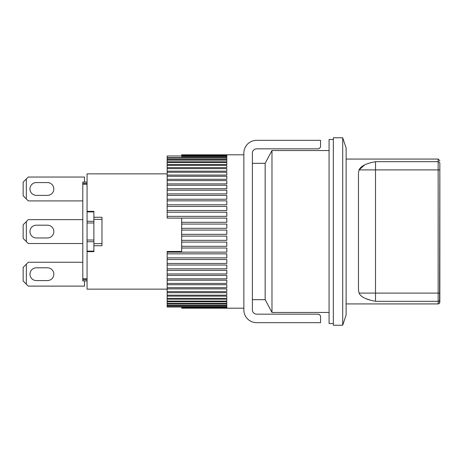 <?xml version="1.0" encoding="UTF-8"?>
<svg xmlns="http://www.w3.org/2000/svg" width="463" height="463" viewBox="0 0 463 463"><rect width="100%" height="100%" fill="white"/><g stroke="black" fill="none" stroke-linecap="round" stroke-linejoin="round"><path stroke-width="0.69" d="M36.357 195.363A6.389 6.389 0 0 1 29.968 188.968A6.389 6.389 0 0 1 36.357 182.578A6.389 6.389 0 0 0 29.968 188.968A6.389 6.389 0 0 0 36.357 195.363L47.434 195.363A6.389 6.389 0 0 0 53.83 188.968A6.389 6.389 0 0 0 47.434 182.578A6.389 6.389 0 0 1 53.83 188.968A6.389 6.389 0 0 1 47.434 195.363M36.357 280.572A6.389 6.389 0 0 1 29.968 274.183A6.389 6.389 0 0 1 36.357 267.793A6.389 6.389 0 0 0 29.968 274.183A6.389 6.389 0 0 0 36.357 280.572L47.434 280.572A6.389 6.389 0 0 0 53.83 274.183A6.389 6.389 0 0 0 47.434 267.793A6.389 6.389 0 0 1 53.83 274.183A6.389 6.389 0 0 1 47.434 280.572M333.331 139.467L329.071 139.467L329.071 323.533L333.331 323.533M320.552 322.682L256.641 322.682A12.785 12.785 0 0 1 243.856 309.897L243.856 153.103A12.785 12.785 0 0 1 256.641 140.318L320.552 140.318L320.552 147.136L318.845 148.843L256.641 148.843A4.26 4.26 0 0 0 252.376 153.103L252.376 309.897A4.26 4.26 0 0 0 256.641 314.157L318.845 314.157L320.552 315.864L320.552 322.682M167.16 289.144L87.061 289.144L87.061 251.102L93.879 251.102L93.879 251.646L93.879 245.731L101.976 245.731L101.976 217.269L93.879 217.269L93.879 211.354L93.879 211.898L87.061 211.898L87.061 173.856L167.16 173.856M87.061 211.354L93.879 211.354M252.376 299.671L265.16 299.671L265.16 163.329L265.16 299.671L271.978 312.456L271.978 150.544L329.071 150.544M87.061 251.102L87.061 211.898M93.879 251.646L87.061 251.646M93.879 221.273L87.061 221.273M87.061 222.981L93.879 222.981M87.061 240.019L93.879 240.019M87.061 241.727L93.879 241.727M87.061 280.925L82.802 280.925L82.802 279.646L87.061 279.646M82.802 279.646L82.802 278.749L87.061 278.749M87.061 184.251L82.802 184.251L82.802 278.749M82.802 184.251L82.802 183.354L87.061 183.354M82.802 183.354L82.802 182.075L87.061 182.075M93.879 217.269L93.879 219.358L101.976 219.358M93.879 245.731L93.879 219.358M101.976 243.642L93.879 243.642M342.707 137.766L346.116 147.992L346.116 315.008L342.707 325.234L333.331 325.234L333.331 137.766L342.707 137.766L342.707 325.234M181.652 230.076L226.812 230.076L226.812 234.336L181.652 234.336L181.652 218.102L167.16 218.096L226.812 218.096L226.812 222.315L181.652 222.315M181.652 236.095L226.812 236.095L226.812 240.343L181.652 240.343L181.652 234.336M181.652 242.091L226.812 242.091L226.812 246.293L181.652 246.293L181.652 240.343M181.652 248.018L226.812 248.018L226.812 252.15L167.16 252.15L181.652 252.144L181.652 246.293M167.16 252.15L167.16 253.84L226.812 253.84L226.812 257.879L167.16 257.879L167.16 259.529L226.812 259.529L226.812 263.453L167.16 263.453L167.16 265.044L226.812 265.044L226.812 268.824L167.16 268.824L167.16 270.351L226.812 270.351L226.812 273.963L167.16 273.963L167.16 275.421L226.812 275.421L226.812 278.842L167.16 278.842L167.16 280.219L226.812 280.219L226.812 283.431L167.16 283.431L167.16 284.716L226.812 284.716L226.812 287.697L167.16 287.697L167.16 288.883L226.812 288.883L226.812 291.621L167.16 291.621L167.16 292.697L226.812 292.697L226.812 295.168L167.16 295.168L167.16 296.135L226.812 296.135L226.812 298.328L167.16 298.328L167.16 299.179L226.812 299.179L226.812 301.077L167.16 301.077L167.16 301.801L226.812 301.801L226.812 303.392L167.16 303.392L167.16 303.988L226.812 303.988L226.812 305.267L167.16 305.267L167.16 305.73L226.812 305.73L226.812 306.685L167.16 306.685L167.16 307.015L226.812 307.015L226.812 307.64L181.652 307.64L226.812 307.831L226.812 308.126L181.652 308.179L243.856 308.196M181.652 155.996L167.16 155.996L181.652 155.985M181.652 251.467L167.16 251.467L167.16 252.144M167.16 216.366L167.16 212.216L226.812 212.216L226.812 216.366L167.16 216.366L167.16 218.096M167.16 210.515L167.16 206.452L226.812 206.452L226.812 210.515L167.16 210.515L167.16 212.216M167.16 204.791L167.16 200.844L226.812 200.844L226.812 204.791L167.16 204.791L167.16 206.452M167.16 199.235L167.16 195.421L226.812 195.421L226.812 199.235L167.16 199.235L167.16 200.844M167.16 193.875L167.16 190.224L226.812 190.224L226.812 193.875L167.16 193.875L167.16 195.421M167.16 188.748L167.16 185.275L226.812 185.275L226.812 188.748L167.16 188.748L167.16 190.224M167.16 183.88L167.16 180.616L226.812 180.616L226.812 183.88L167.16 183.88L167.16 185.275M167.16 179.314L167.16 176.27L226.812 176.27L226.812 179.314L167.16 179.314L167.16 180.616M167.16 175.066L167.16 172.265L226.812 172.265L226.812 175.066L167.16 175.066L167.16 176.27M167.16 171.165L167.16 168.63L226.812 168.63L226.812 171.165L167.16 171.165L167.16 172.265M167.16 167.635L167.16 165.378L226.812 165.378L226.812 167.635L167.16 167.635L167.16 168.63M167.16 164.498L167.16 162.53L226.812 162.53L226.812 164.498L167.16 164.498L167.16 165.378M167.16 161.778L167.16 160.111L226.812 160.111L226.812 161.778L167.16 161.778L167.16 162.53M167.16 159.486L167.16 158.132L226.812 158.132L226.812 159.486L167.16 159.486L167.16 160.111M181.652 156.245L181.652 155.539L226.812 155.539L226.812 156.245L181.652 156.245L181.652 156.604L226.812 156.604L226.812 157.64L167.16 157.64L167.16 158.132M181.652 155.539L181.652 154.821L226.812 154.821L181.652 154.862M167.16 157.64L167.16 155.996M167.16 306.685L167.16 305.73M167.16 305.267L167.16 303.988M167.16 303.392L167.16 301.801M167.16 301.077L167.16 299.179M167.16 298.328L167.16 296.135M167.16 295.168L167.16 292.697M167.16 291.621L167.16 288.883M167.16 287.697L167.16 284.716M167.16 283.431L167.16 280.219M167.16 278.842L167.16 275.421M167.16 273.963L167.16 270.351M167.16 268.824L167.16 265.044M167.16 263.453L167.16 259.529M167.16 257.879L167.16 253.84M181.652 154.943L226.812 154.943L226.812 155.319L181.652 155.319M181.652 224.063L226.812 224.063L226.812 228.317L181.652 228.317M226.812 162.53L226.812 164.498M36.357 237.97A6.389 6.389 0 0 1 29.968 231.575A6.389 6.389 0 0 1 36.357 225.186A6.389 6.389 0 0 0 29.968 231.575A6.389 6.389 0 0 0 36.357 237.97L47.434 237.97A6.389 6.389 0 0 0 53.83 231.575A6.389 6.389 0 0 0 47.434 225.186A6.389 6.389 0 0 1 53.83 231.575A6.389 6.389 0 0 1 47.434 237.97M84.503 182.075L84.503 177.04L28.26 177.04L23.15 182.15L23.15 195.785L28.26 200.901L82.802 200.901M47.434 182.578L36.357 182.578M26.333 198.968L26.333 178.973M375.51 161.691L375.51 169.904L439.85 169.904L439.85 301.992L438.999 303.705L438.148 303.931L438.148 301.309L375.51 301.309C367.917 299.856 361.204 297.715 359.074 293.096L358.472 290.075L358.472 172.925L359.074 169.904C361.181 165.32 367.848 163.155 375.51 161.691L438.148 161.691L438.148 159.069L346.116 159.069M365.382 298.461L370.331 300.122M364.601 164.897L359.074 169.904L358.472 172.925M439.85 299.665A1.702 1.644 180 0 1 438.148 301.309L438.148 161.691A1.702 1.644 0 0 1 439.85 163.335C439.85 159.926 439.85 159.926 439.85 163.335L439.578 302.912M82.802 219.647L28.26 219.647L23.15 224.758L23.15 238.393L28.26 243.509L82.802 243.509M47.434 225.186L36.357 225.186M26.333 241.576L26.333 221.58M82.802 262.255L28.26 262.255L23.15 267.365L23.15 281L28.26 286.117L84.503 286.117L84.503 280.925M47.434 267.793L36.357 267.793M26.333 284.184L26.333 264.188M359.074 293.096L375.51 293.096L375.51 169.904L359.074 169.904M439.85 293.096L375.51 293.096L375.51 301.309M252.376 163.329L265.16 163.329L271.978 150.544M329.071 312.456L271.978 312.456M226.812 154.804L243.856 154.804M438.148 303.931L346.116 303.931M438.148 159.069L439.85 160.771M439.624 303.08L439.85 302.229"/></g></svg>
